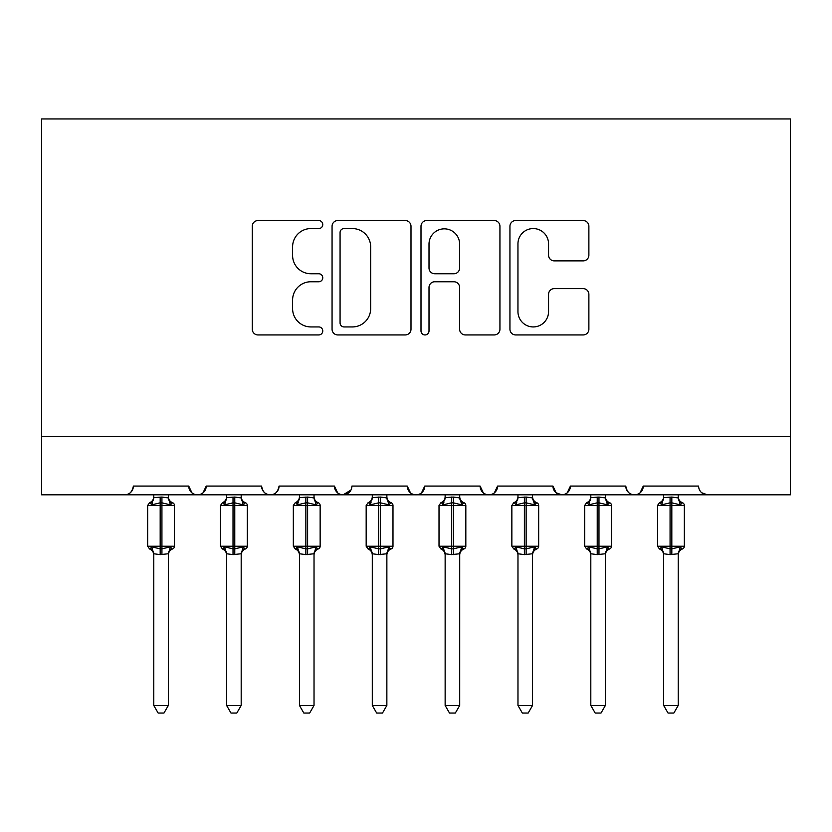 <?xml version="1.0" encoding="UTF-8"?>
<svg xmlns="http://www.w3.org/2000/svg" width="832" height="832" viewBox="0 0 832 832"><rect width="100%" height="100%" fill="white"/><g stroke="black" fill="none" stroke-linecap="round" stroke-linejoin="round"><path stroke-width="1.25" d="M322.764 224.557A4.004 4.004 0 0 0 318.76 220.553L257.993 220.553A5.72 5.72 0 0 0 252.273 226.273L252.273 329.222A5.72 5.72 0 0 0 257.993 334.942L318.76 334.942A4.004 4.004 0 0 0 322.764 330.938A4.004 4.004 0 0 0 318.76 326.934L310.898 326.934A18.304 18.304 0 0 1 292.594 308.641L292.594 300.061A18.304 18.304 0 0 1 310.898 281.757L318.76 281.757A4.004 4.004 0 0 0 322.764 277.753A4.004 4.004 0 0 0 318.76 273.749L310.898 273.749A18.304 18.304 0 0 1 292.594 255.445L292.594 246.865A18.304 18.304 0 0 1 310.898 228.561L318.76 228.561A4.004 4.004 0 0 0 322.764 224.557M583.159 260.874A5.72 5.72 0 0 0 588.879 255.154L588.879 226.273A5.72 5.72 0 0 0 583.159 220.553L515.663 220.553A5.72 5.72 0 0 0 509.943 226.273L509.943 329.222A5.72 5.72 0 0 0 515.663 334.942L583.159 334.942A5.72 5.72 0 0 0 588.879 329.222L588.879 294.341A5.72 5.72 0 0 0 583.159 288.621L554.278 288.621A5.72 5.72 0 0 0 548.558 294.341L548.558 311.636A15.298 15.298 0 0 1 533.26 326.934A15.298 15.298 0 0 1 517.951 311.636L517.951 243.859A15.298 15.298 0 0 1 533.26 228.561A15.298 15.298 0 0 1 548.558 243.859L548.558 255.154A5.72 5.72 0 0 0 554.278 260.874L583.159 260.874M41.6 436.54L790.4 436.54L790.4 118.955L41.6 118.955L41.6 494.811L124.634 494.811C129.272 494.978 132.184 492.066 133.38 486.075L188.739 486.075L191.932 492.825M410.998 226.273A5.72 5.72 0 0 0 405.278 220.553L337.782 220.553A5.72 5.72 0 0 0 332.062 226.273L332.062 329.222A5.72 5.72 0 0 0 337.782 334.942L405.278 334.942A5.72 5.72 0 0 0 410.998 329.222L410.998 226.273M426.722 220.553L494.218 220.553A5.72 5.72 0 0 1 499.938 226.273L499.938 329.222A5.72 5.72 0 0 1 494.218 334.942L465.338 334.942A5.72 5.72 0 0 1 459.618 329.222L459.618 287.477A5.72 5.72 0 0 0 453.898 281.757L434.73 281.757A5.72 5.72 0 0 0 429.01 287.477L429.01 330.938A4.004 4.004 0 0 1 425.006 334.942A4.004 4.004 0 0 1 421.002 330.938L421.002 226.273A5.72 5.72 0 0 1 426.722 220.553M124.634 494.811C129.272 494.978 132.194 492.066 133.38 486.075A8.736 8.736 0 0 1 124.634 494.811L197.475 494.811C192.847 494.978 189.925 492.066 188.739 486.075A8.736 8.736 0 0 0 197.475 494.811A8.736 8.736 0 0 0 206.222 486.075L261.581 486.075A8.736 8.736 0 0 0 270.317 494.811A8.736 8.736 0 0 0 279.063 486.075L334.422 486.075A8.736 8.736 0 0 0 343.158 494.811A8.736 8.736 0 0 0 351.905 486.075L407.264 486.075A8.736 8.736 0 0 0 416 494.811A8.736 8.736 0 0 0 424.736 486.075L480.095 486.075A8.736 8.736 0 0 0 488.842 494.811A8.736 8.736 0 0 0 497.578 486.075L552.937 486.075A8.736 8.736 0 0 0 561.683 494.811A8.736 8.736 0 0 0 570.419 486.075L625.778 486.075A8.736 8.736 0 0 0 634.525 494.811A8.736 8.736 0 0 0 643.261 486.075L698.62 486.075A8.736 8.736 0 0 0 707.366 494.811L701.73 492.762M203.029 492.825L206.222 486.075C205.026 492.066 202.114 494.978 197.475 494.811L634.525 494.811C639.153 494.978 642.075 492.066 643.261 486.075L640.068 492.825M556.057 492.762L561.683 494.811C566.322 494.978 569.234 492.066 570.419 486.075L567.226 492.825M552.937 486.075L556.14 492.825M483.298 492.825L480.095 486.075C481.291 492.066 484.203 494.978 488.842 494.811C493.48 494.978 496.392 492.066 497.578 486.075L494.385 492.825M410.457 492.825L407.264 486.075C408.45 492.066 411.362 494.978 416 494.811C420.638 494.978 423.55 492.066 424.736 486.075L421.543 492.825M350.958 490.027L343.158 494.811C338.52 494.978 335.608 492.066 334.422 486.075L337.615 492.825M790.4 436.54L790.4 494.811L634.525 494.811C629.886 494.978 626.974 492.066 625.778 486.075M261.581 486.075C262.766 492.066 265.678 494.978 270.317 494.811C274.955 494.978 277.867 492.066 279.063 486.075M344.074 228.561A4.004 4.004 0 0 0 340.07 232.565L340.07 322.93A4.004 4.004 0 0 0 344.074 326.934L352.362 326.934A18.304 18.304 0 0 0 370.666 308.641L370.666 246.865A18.304 18.304 0 0 0 352.362 228.561L344.074 228.561M459.618 244.14A15.298 15.298 0 0 0 444.309 228.842A15.298 15.298 0 0 0 429.01 244.14L429.01 268.029A5.72 5.72 0 0 0 434.73 273.749L453.898 273.749A5.72 5.72 0 0 0 459.618 268.029L459.618 244.14M153.774 554.06A6.406 6.115 180 0 0 150.405 548.683L151.663 546.811L160.181 548.86L160.181 546.239L161.928 546.239L161.928 502.83L170.456 504.878L172.546 502.715A2.912 2.912 0 0 1 174.46 505.45L147.659 505.45L147.659 546.239L160.181 546.239L160.181 502.83L151.663 504.878L150.405 503.006A6.406 6.115 -0 0 0 153.774 497.63L161.928 497.068L168.345 497.921L168.345 494.811M168.345 705.463L163.966 713.045L158.153 713.045L153.774 705.463L168.345 705.463L168.345 553.758L160.181 554.622L160.181 548.86L161.928 548.86L161.928 546.239L174.46 546.239A2.912 2.912 0 0 1 172.546 548.974L171.704 548.683L172.546 548.974C169.905 550.108 168.501 552.115 168.345 554.996M153.774 705.463L153.774 553.758L151.663 546.811M160.181 554.622L153.774 553.758M153.774 494.811L153.774 497.661M161.928 554.622L161.928 548.86L170.456 546.811L171.704 548.683A6.406 6.115 180 0 0 168.345 554.06M151.663 504.878L152.516 502.393M170.456 504.878L168.345 497.921M168.345 553.758L170.456 546.811M226.616 554.06A6.406 6.115 180 0 0 223.246 548.683L224.505 546.811L233.022 548.86L233.022 546.239L234.77 546.239L234.77 502.83L243.298 504.878L245.388 502.715A2.912 2.912 0 0 1 247.302 505.45L220.501 505.45L220.501 546.239L233.022 546.239L233.022 502.83L224.505 504.878L223.246 503.006A6.406 6.115 -0 0 0 226.616 497.63L234.77 497.068L241.186 497.921L241.186 494.811M241.186 705.463L236.808 713.045L230.984 713.045L226.616 705.463L241.186 705.463L241.186 553.758L233.022 554.622L233.022 548.86L234.77 548.86L234.77 546.239L247.302 546.239A2.912 2.912 0 0 1 245.388 548.974L244.546 548.683L245.388 548.974C242.736 550.108 241.342 552.115 241.186 554.996M226.616 705.463L226.616 554.029L224.505 546.811M233.022 554.622L226.606 553.758M226.616 494.811L226.616 497.661M234.77 554.622L234.77 548.86L243.298 546.811L244.546 548.683A6.406 6.115 180 0 0 241.186 554.06M224.505 504.878L225.358 502.393M243.298 504.878L241.186 497.921M241.186 553.758L243.298 546.811M299.458 554.06A6.406 6.115 180 0 0 296.088 548.683L297.346 546.811L305.864 548.86L305.864 546.239L307.611 546.239L307.611 502.83L316.139 504.878L318.23 502.715A2.912 2.912 0 0 1 320.143 505.45L293.332 505.45L293.332 546.239L305.864 546.239L305.864 502.83L297.346 504.878L296.088 503.006A6.406 6.115 -0 0 0 299.458 497.63L307.611 497.068L314.028 497.921L314.028 494.811M314.028 705.463L309.65 713.045L303.826 713.045L299.458 705.463L314.028 705.463L314.028 553.758L305.864 554.622L305.864 548.86L307.611 548.86L307.611 546.239L320.143 546.239A2.912 2.912 0 0 1 318.23 548.974L317.387 548.683L318.23 548.974C315.578 550.108 314.174 552.115 314.028 554.996M299.458 705.463L299.458 554.029L297.346 546.811M305.864 554.622L299.447 553.758M299.458 494.811L299.458 497.661M307.611 554.622L307.611 548.86L316.139 546.811L317.387 548.683A6.406 6.115 180 0 0 314.028 554.06M297.346 504.878L298.199 502.393M316.139 504.878L314.028 497.921M314.028 553.758L316.139 546.811M372.299 554.06A6.406 6.115 180 0 0 368.93 548.683L370.178 546.811L378.706 548.86L378.706 546.239L380.453 546.239L380.453 502.83L388.981 504.878L391.071 502.715A2.912 2.912 0 0 1 392.985 505.45L366.174 505.45L366.174 546.239L378.706 546.239L378.706 502.83L370.178 504.878L368.93 503.006A6.406 6.115 -0 0 0 372.299 497.63L380.453 497.068L386.87 497.921L386.859 494.811M386.859 705.463L382.491 713.045L376.667 713.045L372.299 705.463L386.859 705.463L386.87 553.758L378.706 554.622L378.706 548.86L380.453 548.86L380.453 546.239L392.985 546.239A2.912 2.912 0 0 1 391.071 548.974L390.229 548.683L391.071 548.974C388.419 550.108 387.015 552.115 386.859 554.996M372.299 705.463L372.299 554.029L370.178 546.811M378.706 554.622L372.289 553.758M372.299 494.811L372.299 497.661M380.453 554.622L380.453 548.86L388.981 546.811L390.229 548.683A6.406 6.115 180 0 0 386.859 554.06M370.178 504.878L371.041 502.393M388.981 504.878L386.87 497.921M386.87 553.758L388.981 546.811M445.141 554.06A6.406 6.115 180 0 0 441.771 548.683L443.019 546.811L451.547 548.86L451.547 546.239L453.294 546.239L453.294 502.83L461.822 504.878L463.913 502.715A2.912 2.912 0 0 1 465.826 505.45L439.015 505.45L439.015 546.239L451.547 546.239L451.547 502.83L443.019 504.878L441.771 503.006A6.406 6.115 -0 0 0 445.141 497.63L453.294 497.068L459.711 497.921L459.701 494.811M459.701 705.463L455.333 713.045L449.509 713.045L445.141 705.463L459.701 705.463L459.711 553.758L451.547 554.622L451.547 548.86L453.294 548.86L453.294 546.239L465.826 546.239A2.912 2.912 0 0 1 463.913 548.974L463.07 548.683L463.913 548.974C461.261 550.108 459.857 552.115 459.701 554.996M445.141 705.463L445.141 554.029L443.019 546.811M451.547 554.622L445.13 553.758M445.141 494.811L445.141 497.661M453.294 554.622L453.294 548.86L461.822 546.811L463.07 548.683A6.406 6.115 180 0 0 459.701 554.06M443.019 504.878L443.882 502.393M461.822 504.878L459.711 497.921M459.711 553.758L461.822 546.811M517.972 554.06A6.406 6.115 180 0 0 514.613 548.683L515.861 546.811L524.389 548.86L524.389 546.239L526.136 546.239L526.136 502.83L534.654 504.878L536.754 502.715A2.912 2.912 0 0 1 538.668 505.45L511.857 505.45L511.857 546.239L524.389 546.239L524.389 502.83L515.861 504.878L514.613 503.006A6.406 6.115 -0 0 0 517.972 497.63L526.136 497.068L532.553 497.921L532.542 494.811M532.542 705.463L528.174 713.045L522.35 713.045L517.972 705.463L532.542 705.463L532.553 553.758L524.389 554.622L524.389 548.86L526.136 548.86L526.136 546.239L538.668 546.239A2.912 2.912 0 0 1 536.754 548.974L535.912 548.683L536.754 548.974C534.102 550.108 532.698 552.115 532.542 554.996M517.972 705.463L517.972 553.758L515.861 546.811M524.389 554.622L517.972 553.758M517.972 494.811L517.972 497.661M526.136 554.622L526.136 548.86L534.654 546.811L535.912 548.683A6.406 6.115 180 0 0 532.542 554.06M515.861 504.878L516.724 502.393M534.654 504.878L532.553 497.921M532.553 553.758L534.654 546.811M590.814 554.06A6.406 6.115 180 0 0 587.454 548.683L588.702 546.811L597.23 548.86L597.23 546.239L598.978 546.239L598.978 502.83L607.495 504.878L609.596 502.715A2.912 2.912 0 0 1 611.499 505.45L584.698 505.45L584.698 546.239L597.23 546.239L597.23 502.83L588.702 504.878L587.454 503.006A6.406 6.115 -0 0 0 590.814 497.63L598.978 497.068L605.394 497.921L605.384 494.811M605.384 705.463L601.016 713.045L595.192 713.045L590.814 705.463L605.384 705.463L605.394 553.758L597.23 554.622L597.23 548.86L598.978 548.86L598.978 546.239L611.499 546.239A2.912 2.912 0 0 1 609.596 548.974L608.754 548.683L609.596 548.974C606.944 550.108 605.54 552.115 605.384 554.996M590.814 705.463L590.814 553.758L588.702 546.811M597.23 554.622L590.814 553.758M590.814 494.811L590.814 497.661M598.978 554.622L598.978 548.86L607.495 546.811L608.754 548.683A6.406 6.115 180 0 0 605.384 554.06M588.702 504.878L589.555 502.393M607.495 504.878L605.394 497.921M605.394 553.758L607.495 546.811M663.655 554.06A6.406 6.115 180 0 0 660.296 548.683L661.544 546.811L670.072 548.86L670.072 546.239L671.819 546.239L671.819 502.83L680.337 504.878L682.427 502.715A2.912 2.912 0 0 1 684.341 505.45L657.54 505.45L657.54 546.239L670.072 546.239L670.072 502.83L661.544 504.878L660.296 503.006A6.406 6.115 -0 0 0 663.655 497.63L671.819 497.068L678.226 497.921L678.226 494.811M678.226 705.463L673.847 713.045L668.034 713.045L663.655 705.463L678.226 705.463L678.226 553.758L670.072 554.622L670.072 548.86L671.819 548.86L671.819 546.239L684.341 546.239A2.912 2.912 0 0 1 682.427 548.974L681.595 548.683L682.427 548.974C679.786 550.108 678.382 552.115 678.226 554.996M663.655 705.463L663.655 553.758L661.544 546.811M670.072 554.622L663.655 553.758M663.655 494.811L663.655 497.661M671.819 554.622L671.819 548.86L680.337 546.811L681.595 548.683A6.406 6.115 180 0 0 678.226 554.06M661.544 504.878L662.397 502.393M680.337 504.878L678.226 497.921M678.226 553.758L680.337 546.811M161.928 497.068L161.928 502.83L160.181 502.83L160.181 497.068M171.704 503.006A6.406 6.115 -0 0 1 168.345 497.63M234.77 497.068L234.77 502.83L233.022 502.83L233.022 497.068M244.546 503.006A6.406 6.115 -0 0 1 241.186 497.63M307.611 497.068L307.611 502.83L305.864 502.83L305.864 497.068M317.387 503.006A6.406 6.115 -0 0 1 314.028 497.63M380.453 497.068L380.453 502.83L378.706 502.83L378.706 497.068M390.229 503.006A6.406 6.115 -0 0 1 386.859 497.63M453.294 497.068L453.294 502.83L451.547 502.83L451.547 497.068M463.07 503.006A6.406 6.115 -0 0 1 459.701 497.63M526.136 497.068L526.136 502.83L524.389 502.83L524.389 497.068M535.912 503.006A6.406 6.115 -0 0 1 532.542 497.63M598.978 497.068L598.978 502.83L597.23 502.83L597.23 497.068M608.754 503.006A6.406 6.115 -0 0 1 605.384 497.63M671.819 497.068L671.819 502.83L670.072 502.83L670.072 497.068M681.595 503.006A6.406 6.115 -0 0 1 678.226 497.63M174.46 546.239L174.46 505.45M153.774 554.996C153.618 552.115 152.214 550.108 149.573 548.974L147.659 546.239M153.774 496.694C153.618 499.574 152.214 501.582 149.573 502.715L147.659 505.45M172.546 502.715C169.905 501.582 168.501 499.574 168.345 496.694M247.302 546.239L247.302 505.45M226.616 554.996C226.46 552.115 225.056 550.108 222.404 548.974L220.501 546.239M226.616 496.694C226.46 499.574 225.056 501.582 222.404 502.715L220.501 505.45M245.388 502.715C242.736 501.582 241.342 499.574 241.186 496.694M320.143 546.239L320.143 505.45M299.458 554.996C299.302 552.115 297.898 550.108 295.246 548.974L293.332 546.239M299.458 496.694C299.302 499.574 297.898 501.582 295.246 502.715L293.332 505.45M318.23 502.715C315.578 501.582 314.174 499.574 314.028 496.694M392.985 546.239L392.985 505.45M372.299 554.996C372.143 552.115 370.739 550.108 368.087 548.974L366.174 546.239M372.299 496.694C372.143 499.574 370.739 501.582 368.087 502.715L366.174 505.45M391.071 502.715C388.419 501.582 387.015 499.574 386.859 496.694M465.826 546.239L465.826 505.45M445.141 554.996C444.985 552.115 443.581 550.108 440.929 548.974L439.015 546.239M445.141 496.694C444.985 499.574 443.581 501.582 440.929 502.715L439.015 505.45M463.913 502.715C461.261 501.582 459.857 499.574 459.701 496.694M538.668 546.239L538.668 505.45M517.972 554.996C517.826 552.115 516.422 550.108 513.77 548.974L511.857 546.239M517.972 496.694C517.826 499.574 516.422 501.582 513.77 502.715L511.857 505.45M536.754 502.715C534.102 501.582 532.698 499.574 532.542 496.694M611.499 546.239L611.499 505.45M590.814 554.996C590.658 552.115 589.264 550.108 586.612 548.974L584.698 546.239M590.814 496.694C590.658 499.574 589.264 501.582 586.612 502.715L584.698 505.45M609.596 502.715C606.944 501.582 605.54 499.574 605.384 496.694M684.341 546.239L684.341 505.45M663.655 554.996C663.499 552.115 662.095 550.108 659.454 548.974L657.54 546.239M663.655 496.694C663.499 499.574 662.095 501.582 659.454 502.715L657.54 505.45M682.427 502.715C679.786 501.582 678.382 499.574 678.226 496.694"/></g></svg>
